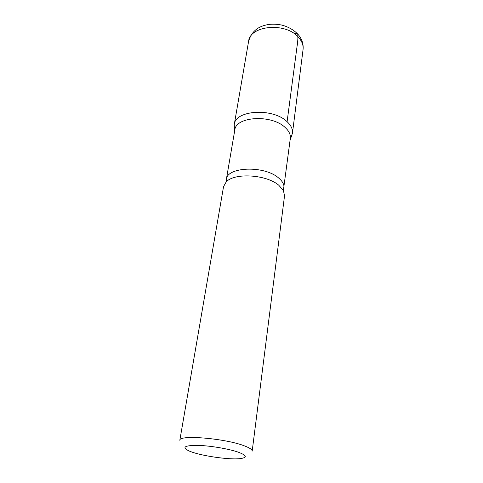 <?xml version="1.0" encoding="UTF-8"?>
<svg xmlns="http://www.w3.org/2000/svg" width="483" height="483" viewBox="0 0 483 483"><rect width="100%" height="100%" fill="white"/><g stroke="black" fill="none" stroke-linecap="round" stroke-linejoin="round"><path stroke-width="0.72" d="M238.62 452.299C246.698 455.415 247.423 457.486 240.806 458.53C229.624 460.196 198.748 455.584 188.539 450.717C181.674 447.167 184.729 445.386 197.698 445.374C210.268 445.682 229.117 448.882 238.62 452.299M283.382 190.435L278.733 185.194C266.284 174.472 234.442 172.582 226.207 181.886L223.544 186.631L179.821 440.303C178.668 434.531 225.235 438.347 244.338 445.845C249.699 447.862 252.319 449.619 252.186 451.122L284.541 195.748L283.382 190.435L290.319 138.367C290.736 134.66 289.021 131.038 285.169 127.5C271.639 114.199 235.619 116.379 234.798 130.072L226.346 179.416C226.919 166.732 264.249 165.289 278.48 177.865C282.519 181.216 284.354 184.603 283.968 188.032M287.101 121.716C291.11 125.453 292.897 129.281 292.457 133.199C292.897 129.281 291.11 125.453 287.101 121.716C272.955 107.618 235.149 109.991 234.267 124.499L234.267 124.499C235.155 109.991 272.961 107.618 287.101 121.716L297.075 46.163C297.836 41.749 298.053 37.68 297.727 33.949L292.837 32.711M298.271 37.088C301.96 41.103 303.553 45.275 303.052 49.61C303.644 43.977 301.917 38.833 297.866 34.184C293.537 29.741 288.067 26.686 281.462 25.007C275.407 23.872 270.13 23.909 265.62 25.11C256.787 27.187 251.1 32.645 248.57 41.472C249.838 25.46 285.326 21.94 298.271 37.088M290.078 140.269L292.457 133.199L303.052 49.61M234.472 131.962L234.267 124.499L248.57 41.472M226.207 181.886L226.346 179.416"/></g></svg>
